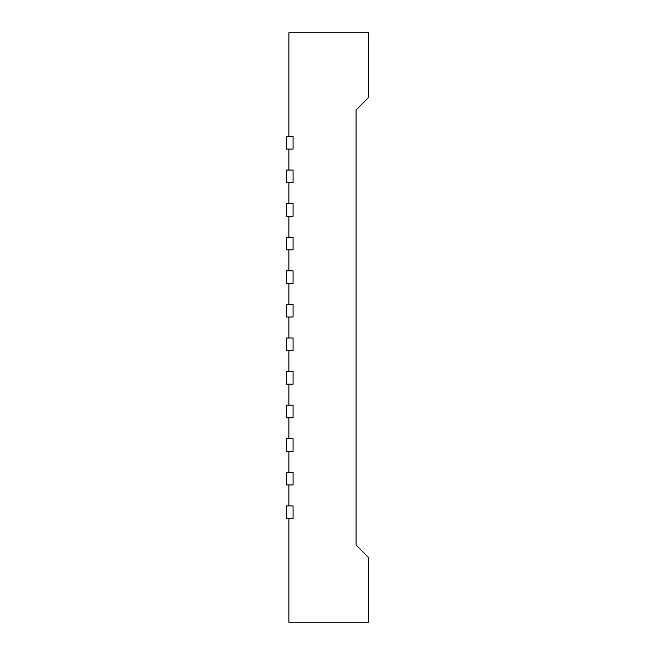 <?xml version="1.0" encoding="UTF-8"?>
<svg xmlns="http://www.w3.org/2000/svg" width="655" height="655" viewBox="0 0 655 655"><rect width="100%" height="100%" fill="white"/><g stroke="black" fill="none" stroke-linecap="round" stroke-linejoin="round"><path stroke-width="0.98" d="M288.871 518.539L288.871 622.25L368.65 622.25L368.65 557.593L356.05 544.993L356.05 110.007L368.65 97.407L368.65 32.75L288.871 32.75L288.871 136.461M286.35 170.046L293.072 170.046L293.072 182.647L286.35 182.647L286.35 170.046M293.072 136.461L293.072 149.053L286.35 149.053L286.35 136.461L293.072 136.461M286.35 283.41L286.35 270.818L293.072 270.818L293.072 283.41L286.35 283.41M286.35 237.225L293.072 237.225L293.072 249.825L286.35 249.825L286.35 237.225M286.35 203.639L293.072 203.639L293.072 216.232L286.35 216.232L286.35 203.639M288.871 484.954L288.871 505.947M288.871 451.36L288.871 472.353M288.871 438.768L288.871 417.775M288.871 405.175L288.871 384.182M288.871 371.59L288.871 350.597M288.871 337.996L288.871 317.004M288.871 304.403L288.871 283.41M288.871 270.818L288.871 249.825M288.871 237.225L288.871 216.232M288.871 203.639L288.871 182.647M288.871 170.046L288.871 149.053M286.35 350.597L293.072 350.597L293.072 337.996L286.35 337.996L286.35 350.597M286.35 384.182L293.072 384.182L293.072 371.59L286.35 371.59L286.35 384.182M286.35 417.775L293.072 417.775L293.072 405.175L286.35 405.175L286.35 417.775M286.35 451.36L293.072 451.36L293.072 438.768L286.35 438.768L286.35 451.36M286.35 484.954L293.072 484.954L293.072 472.353L286.35 472.353L286.35 484.954M356.05 544.993L356.05 110.007M286.35 518.539L293.072 518.539L293.072 505.947L286.35 505.947L286.35 518.539M286.35 317.004L293.072 317.004L293.072 304.403L286.35 304.403L286.35 317.004"/></g></svg>
